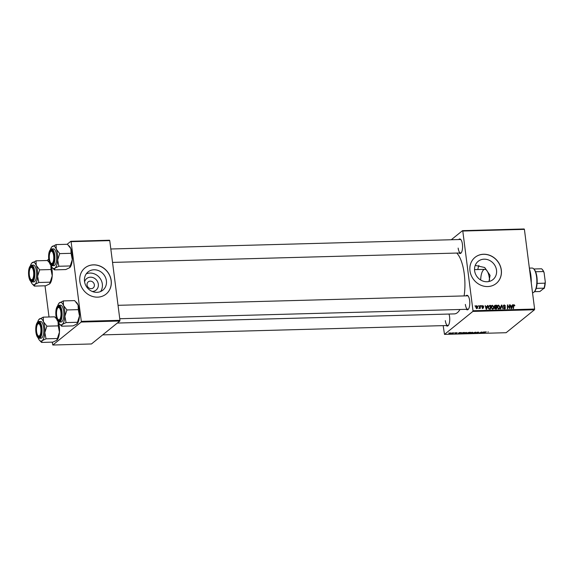 <?xml version="1.0" encoding="UTF-8"?>
<svg xmlns="http://www.w3.org/2000/svg" width="574" height="574" viewBox="0 0 574 574"><rect width="100%" height="100%" fill="white"/><g stroke="black" fill="none" stroke-linecap="round" stroke-linejoin="round"><path stroke-width="0.86" d="M84.593 281.92A7.448 6.687 -129 0 1 91.768 277.278A7.448 6.687 -129 0 1 98.319 284.159A7.448 6.687 -129 0 1 92.335 291.492M87.047 284.998A3.925 3.523 51 0 0 89.429 288.277A3.925 3.523 51 0 0 93.175 287.947A3.925 3.523 51 0 0 94.358 284.797A3.925 3.523 51 0 0 91.976 281.511A3.925 3.523 51 0 0 88.238 281.848A3.925 3.523 51 0 0 87.047 284.998M84.507 281.353A11.753 10.554 51 0 0 91.632 291.183A11.753 10.554 51 0 0 102.846 290.186A11.753 10.554 51 0 0 106.398 280.758A11.753 10.554 51 0 0 99.266 270.928A11.753 10.554 51 0 0 88.059 271.918A11.753 10.554 51 0 0 84.507 281.353M100.579 291.549A11.753 10.554 51 0 0 102.33 284.044A11.753 10.554 51 0 0 86.258 273.848M79.858 281.418A16.818 15.103 51 0 0 90.068 295.488A16.818 15.103 51 0 0 106.111 294.067A16.818 15.103 51 0 0 111.198 280.564A16.818 15.103 51 0 0 100.988 266.501A16.818 15.103 51 0 0 84.945 267.922A16.818 15.103 51 0 0 79.858 281.418M106.068 294.096A16.818 15.103 51 0 0 111.119 280.629A16.818 15.103 51 0 0 100.938 266.573A16.818 15.103 51 0 0 84.909 267.95M475.236 265.396L484.707 267.513L490.074 275.377L488.948 281.518M496.517 270.167A11.753 10.554 -129 0 1 492.958 279.595A11.753 10.554 -129 0 1 481.751 280.593A11.753 10.554 -129 0 1 474.619 270.763A11.753 10.554 -129 0 1 478.178 261.328A11.753 10.554 -129 0 1 489.385 260.338A11.753 10.554 -129 0 1 496.517 270.167M469.977 270.828A16.818 15.103 51 0 0 480.18 284.898A16.818 15.103 51 0 0 496.223 283.477A16.818 15.103 51 0 0 501.31 269.974A16.818 15.103 51 0 0 491.107 255.904A16.818 15.103 51 0 0 475.064 257.331A16.818 15.103 51 0 0 469.977 270.828M496.187 283.506A16.818 15.103 51 0 0 501.238 270.038A16.818 15.103 51 0 0 491.057 255.982A16.818 15.103 51 0 0 475.028 257.36M448.983 314.05A7.29 2.64 88.4 0 1 449.586 316.783A7.29 2.64 88.4 0 1 448.301 325.48A7.29 2.64 88.4 0 1 446.256 325.551M445.316 320.644A6.73 2.44 -91.6 0 0 447.799 325.508A6.73 2.44 -91.6 0 0 448.516 325.185M458.734 239.545A7.29 2.64 88.4 0 1 460.771 239.502A7.29 2.64 88.4 0 1 462.422 244.223A7.29 2.64 88.4 0 1 461.137 252.926A7.29 2.64 88.4 0 1 459.092 252.998M458.152 248.09A6.73 2.44 -91.6 0 0 460.635 252.955A6.73 2.44 -91.6 0 0 461.353 252.625M465.945 295.875A7.29 2.64 88.4 0 1 467.989 295.832A7.29 2.64 88.4 0 1 469.64 300.554A7.29 2.64 88.4 0 1 468.355 309.25A7.29 2.64 88.4 0 1 466.31 309.321M465.363 304.414A6.73 2.44 -91.6 0 0 467.853 309.278A6.73 2.44 -91.6 0 0 468.571 308.956M456.739 253.055A31.391 11.38 88.4 0 1 464.244 273.834A31.391 11.38 88.4 0 1 464.122 295.919M454.96 332.755L455.34 332.741L454.96 332.755M452.398 332.827L452.778 332.812L452.398 332.827M466.303 332.432L466.978 332.87L465.88 333.365L464.596 333.559L463.928 333.107L466.303 332.432M461.288 332.583L458.196 333.716L459.042 332.64L461.288 332.583M469.116 332.368L470.58 332.332L468.621 333.437L466.999 333.221L469.116 332.368M475.265 332.202L475.746 332.188L474.963 333.257L475.25 332.353L472.323 333.329L475.265 332.202M488.316 331.872L487.929 331.994M483.301 331.987L481.715 333.078L481.313 333.085L481.407 332.195L479.376 333.142L481.335 332.037L481.737 332.03L481.651 332.92L483.301 331.987M472.868 311.424L444.498 334.391L506.125 332.712L534.494 309.752L472.868 311.424L472.99 310.735L534.616 309.056L534.494 309.752M486.314 331.901L483.222 333.035L484.061 331.966L486.314 331.901M478.25 332.109L478.924 332.446L477.102 332.439L477.977 332.913L475.918 332.942L477.59 332.934L476.707 332.461L478.25 332.109M476.312 332.898L476.772 333.099M477.001 332.31L477.051 332.741L476.707 332.461M472.38 332.267L473.055 332.705L471.957 333.2L470.673 333.394L470.006 332.942L472.38 332.267M457.184 332.733L455.842 332.927L456.474 333.272L455.397 333.523L454.83 333.3L456.115 333.236L455.455 332.949L457.213 332.942L456.631 332.698M455.39 333.415L454.83 333.3M463.419 332.525L464.502 332.497L462.544 333.594L460.908 333.214L463.419 332.525M450.705 332.855L451.214 333.15L449.392 333.681L448.911 333.379L451.186 332.898M449.377 333.58L448.911 333.379M453.862 332.784L452.821 333.573L451.673 333.594L453.862 332.784M448.882 332.92L449.263 332.906L448.882 332.92M443.164 325.63L444.498 334.391M462.522 230.655L524.148 228.976L524.406 229.363L462.788 231.035L462.522 230.655L451.286 239.745M481.105 305.648L481.478 306.179L481.105 305.648M478.544 305.72L478.917 306.251L478.544 305.72M492.937 309.113L493.604 308.568L492.592 309.171L491.114 307.528L491.71 305.562L492.427 305.289L493.891 306.889L493.303 308.92M487.441 305.476L487.85 305.468L486.637 309.278L486.171 309.293L485.188 305.54L485.826 306.552L487.125 306.516L487.441 305.476M494.429 305.892L495.262 305.268L496.725 305.224L496.596 309.013L495.14 308.984L494.53 308.145L494.917 307.212L494.365 306.466L495.262 305.268L494.716 305.461M501.411 305.095L501.898 305.081L502.939 308.841L501.662 305.633L500.707 308.898L500.298 308.912L501.411 305.095M514.871 305.519L514.505 305.92L514.046 305.146L513.637 305.87L513.543 308.554L513.156 308.561L513.256 305.784L514.017 304.708L514.871 305.519L514.505 305.813M514.046 305.146L513.242 306.193M513.579 304.859L513.328 305.26M509.447 304.88L509.834 304.866L509.69 308.654L507.832 305.497L507.732 308.712L507.351 308.719L507.488 304.93L509.346 308.087L509.447 304.88M462.788 231.035L472.99 310.735M524.406 229.363L534.616 309.056M512.46 304.801L512.876 304.787L511.656 308.604L511.19 308.618L510.207 304.859L510.846 305.87L512.144 305.834L512.46 304.801M503.412 305.605L504.374 304.966L505.665 306.215L504.403 305.411L503.742 306.064L505.493 307.815L504.596 308.841L503.391 307.779L504.553 308.403L505.113 307.851L503.369 306.107L504.374 304.966L503.707 305.189M504.403 305.411L503.412 306.329M505.213 308.647L504.596 308.841M504.108 308.762L505.113 307.851M499.014 308.948L499.681 308.403L498.67 309.006L497.192 307.363L497.787 305.397L498.505 305.124L499.968 306.724L499.38 308.755M483.782 306.459L482.784 305.899L482.339 306.329L483.595 307.599L482.899 308.403L481.93 307.592L482.877 308.059L483.222 307.671L481.966 306.373L482.756 305.555L483.703 306.523M482.784 305.899L482.024 306.588M482.834 308.403L483.595 307.599L482.899 308.403M482.519 308.346L483.222 307.671M489.572 305.418L490.648 305.39L490.519 309.178L489.134 309.164L488.137 307.693L489.012 306.035M475.982 306.344L476.829 305.712L477.869 306.781L476.894 308.561L475.86 307.442L476.829 305.712L476.298 305.913M477.439 308.374L476.894 308.561M479.154 308.274L480.007 305.677L480.395 305.669L480.295 308.425L479.936 307.865L478.838 308.604M479.211 308.446L479.936 307.865L479.398 308.496M475.028 305.813L475.401 306.344L475.028 305.813M477.798 269.522A22.982 8.33 88.4 0 1 478.881 265.418M81.185 322.057L52.815 345.024L91.46 343.969L119.83 321.01L81.185 322.057L81.307 321.368L119.959 320.314L119.83 321.01M45.016 285.809L49.012 316.984M52.234 342.133L52.815 345.024M70.839 241.288L109.483 240.233L109.749 240.621L71.097 241.668L70.839 241.288L67.129 244.287M48.704 259.197L47.075 260.517M71.097 241.668L81.307 321.368M109.749 240.621L119.959 320.314M459.968 309.494A31.391 11.38 88.4 0 1 454.364 313.899L117.311 323.054M461.001 239.788A6.73 2.44 -91.6 0 0 460.269 239.502L110.818 248.994M468.219 296.119A6.73 2.44 -91.6 0 0 467.487 295.832L118.036 305.318M509.432 305.189L509.834 304.866M507.452 305.806L507.832 305.497M507.416 306.817L507.825 306.487M507.473 305.253L507.882 304.923M512.331 305.224L512.876 304.787M511.147 308.417L511.994 306.286L510.953 306.315L511.427 308.195M511.578 306.294L512.144 305.834M504.575 307.312L504.955 307.004M505.055 308.166L505.493 307.815M504.725 308.468L504.711 308.834M501.267 305.598L501.898 305.081M501.131 306.064L501.662 305.633M497.464 305.791L498.505 305.124M499.61 307.011L499.968 306.724M499.193 308.31L498.95 308.963M498.189 308.92L499.344 308.123L499.588 306.717L498.533 305.569L497.22 306.43M497.242 307.657L497.579 307.391L498.627 308.561L499.344 308.123M498.533 305.569L497.579 307.391M494.494 305.885L494.939 305.87L494.178 306.487M496.166 305.684L496.725 305.224M494.58 307.599L496.223 308.582L496.266 307.399L494.523 308.016M495.656 309.034L496.223 308.582M495.104 308.977L495.57 308.597M495.649 307.413L495.053 307.585M496.28 306.954L496.331 305.677L495.24 305.727L494.745 306.466L496.28 306.954L495.714 307.413M494.709 307.599L495.477 306.975M494.422 306.724L495.24 305.727M487.312 305.906L487.85 305.468M486.128 309.099L486.974 306.961L485.934 306.99L486.408 308.877M486.558 306.975L487.125 306.516M490.088 305.849L490.648 305.39M488.23 306.143L488.804 306.042M489.579 309.199L490.146 308.747L490.253 305.842L488.165 306.717M488.761 308.984L490.146 308.747M488.187 307.973L488.517 307.707L489.105 308.712M488.955 306.071L488.517 307.707M491.387 305.956L492.427 305.289M491.66 305.913L491.143 306.595M493.532 307.176L493.891 306.889M493.116 308.475L492.872 309.128M492.112 309.085L493.267 308.288L493.511 306.882L492.456 305.734L491.961 305.928M491.172 307.822L491.502 307.556L492.549 308.726L493.267 308.288M492.456 305.734L491.502 307.556M477.094 308.166L476.98 308.554M476.528 308.496L477.188 308.094L476.42 308.712M475.911 307.7L476.241 307.434L476.865 308.224L477.496 306.839L476.865 306.057L475.81 306.796M476.865 306.057L476.241 307.434M478.537 306.021L478.924 305.705M479.993 305.992L480.395 305.669M481.098 305.956L481.486 305.641M475.021 306.121L475.408 305.806M481.651 332.03L481.722 332.633M481.536 332.03L481.651 332.92M483.602 332.547L483.681 333.028M484.226 332.683L485.13 332.346L484.226 332.683M484.047 331.98L484.097 332.375M474.906 332.805L474.963 333.257M471.763 333.121L472.682 332.705L472.194 332.396L470.371 332.942L471.763 333.121M470.343 332.733L470.845 333.264M472.18 332.274L472.682 332.705M468.463 333.315L469.073 332.97L467.387 333.207L468.463 333.315M467.365 333.042L467.81 333.329M469.302 332.841L469.963 332.468L468.018 332.726L469.302 332.841M467.997 332.561L468.499 332.863M459.207 333.358L460.111 333.02L459.207 333.358M458.583 333.229L458.633 333.587M459.028 332.662L459.078 333.049M462.386 333.48L463.885 332.633L461.281 333.207L462.386 333.48M461.252 332.999L461.374 333.487M465.686 333.286L466.605 332.87L466.117 332.561L464.294 333.107L465.686 333.286M464.266 332.898L464.768 333.429M466.102 332.439L466.605 332.87M449.528 333.58L450.82 333.171L449.528 333.58L449.27 333.171M529.486 268.976A18.497 6.709 88.4 0 1 530.864 275.47A18.497 6.709 88.4 0 1 531.251 282.767M530.914 280.134A19.057 6.91 -91.6 0 0 530.534 275.333A19.057 6.91 -91.6 0 0 529.723 270.871M489.557 280.09A12.334 4.47 -91.6 0 0 489.378 278.247A12.334 4.47 -91.6 0 0 484.822 269.335A12.334 4.47 -91.6 0 0 480.689 280.012M56.266 249.152A11.279 4.09 88.4 0 1 57.479 254.153A11.279 4.09 88.4 0 1 57.658 259.986L59.703 253.622L56.266 249.152L56.087 244.589L51.746 246.928A11.279 4.09 88.4 0 1 52.234 246.433A11.279 4.09 -91.6 0 1 56.266 249.152M54.028 255.315A7.29 2.64 88.4 0 1 52.743 264.011A7.29 2.64 88.4 0 1 49.041 259.348A7.29 2.64 88.4 0 1 49.644 251.907A7.29 2.64 88.4 0 1 52.378 250.594A7.29 2.64 88.4 0 1 54.028 255.315M51.043 263.244A6.73 2.44 -91.6 0 0 52.241 264.04A6.73 2.44 -91.6 0 0 52.959 263.717A6.73 2.44 88.4 0 1 52.241 264.04A6.73 2.44 88.4 0 1 51.273 263.538L50.821 263.028A6.163 2.239 -91.6 0 0 53.038 262.153A6.163 2.239 -91.6 0 0 53.719 256.334A6.163 2.239 -91.6 0 0 50.512 251.677A6.163 2.239 -91.6 0 0 49.35 258.329A6.163 2.239 -91.6 0 0 50.821 263.028M56.496 254.942A8.409 3.049 -91.6 0 0 53.396 248.865L51.617 248.915A8.409 3.049 88.4 0 1 54.724 254.992A8.409 3.049 88.4 0 1 52.076 265.726L53.848 265.676A8.409 3.049 -91.6 0 0 56.496 254.942M56.087 244.589L67.459 244.28L70.889 248.75L71.076 253.313L59.703 253.622M71.076 253.313L72.281 259.591L70.236 265.956L58.864 266.264L57.658 259.986A11.279 4.09 88.4 0 1 55.011 268.108L58.864 266.264M70.236 265.956L69.633 267.714L65.78 269.558L54.408 269.866L55.011 268.108A11.279 4.09 88.4 0 1 52.313 267.706A11.279 4.09 88.4 0 1 50.978 265.396A11.279 4.09 88.4 0 1 50.928 265.267M68.909 245.729L69.554 246.44A11.279 4.09 88.4 0 1 70.889 248.75A11.279 4.09 88.4 0 1 72.281 259.591A11.279 4.09 88.4 0 1 70.121 267.226L69.633 267.714M52.313 267.706L54.408 269.866M50.498 249.432A11.279 4.09 88.4 0 1 51.746 246.928M50.512 251.677L50.943 251.147A6.73 2.44 88.4 0 1 51.875 250.594A6.73 2.44 88.4 0 1 52.607 250.874A6.73 2.44 -91.6 0 0 51.875 250.594A6.73 2.44 -91.6 0 0 50.727 251.448M33.486 271.165A6.163 2.239 -91.6 0 0 30.458 267.9A6.163 2.239 -91.6 0 0 29.475 275.951A6.163 2.239 -91.6 0 0 30.766 279.258A6.163 2.239 -91.6 0 0 33.17 277.895A6.163 2.239 -91.6 0 0 33.486 271.165M30.458 267.9L30.888 267.376A6.73 2.44 88.4 0 1 31.821 266.817A6.73 2.44 88.4 0 1 32.553 267.104A6.73 2.44 -91.6 0 0 31.821 266.817A6.73 2.44 -91.6 0 0 30.673 267.678M30.996 279.473A6.73 2.44 -91.6 0 0 32.187 280.27A6.73 2.44 -91.6 0 0 32.905 279.94A6.73 2.44 88.4 0 1 32.187 280.27A6.73 2.44 88.4 0 1 31.226 279.768L30.766 279.258M36.219 265.375A11.279 4.09 88.4 0 1 37.425 270.376A11.279 4.09 88.4 0 1 37.604 276.216L39.649 269.852L36.219 265.375L36.033 260.818L31.699 263.157A11.279 4.09 88.4 0 1 32.18 262.662A11.279 4.09 -91.6 0 1 36.219 265.375M33.974 271.538A7.29 2.64 88.4 0 1 32.689 280.241A7.29 2.64 88.4 0 1 28.987 275.577A7.29 2.64 88.4 0 1 29.59 268.13A7.29 2.64 88.4 0 1 32.323 266.817A7.29 2.64 88.4 0 1 33.974 271.538M36.449 271.172A8.409 3.049 -91.6 0 0 33.342 265.095L31.563 265.145A8.409 3.049 88.4 0 1 34.67 271.222A8.409 3.049 88.4 0 1 32.022 281.956L33.801 281.906A8.409 3.049 -91.6 0 0 36.449 271.172M36.033 260.818L47.405 260.51L49.407 262.605M50.842 264.98L51.021 269.543L39.649 269.852M51.021 269.543L52.227 275.821L50.182 282.186L38.81 282.494L37.604 276.216A11.279 4.09 88.4 0 1 34.957 284.338L38.81 282.494M50.182 282.186L49.579 283.943L45.726 285.787L34.354 286.096L34.957 284.338A11.279 4.09 88.4 0 1 32.259 283.936A11.279 4.09 88.4 0 1 30.924 281.626A11.279 4.09 88.4 0 1 30.874 281.497M51.115 265.733A11.279 4.09 88.4 0 1 52.227 275.821A11.279 4.09 88.4 0 1 50.067 283.448L49.579 283.943M32.259 283.936L34.354 286.096M30.444 265.662A11.279 4.09 88.4 0 1 31.699 263.157M56.747 316.052A6.163 2.239 -91.6 0 0 58.031 319.359A6.163 2.239 -91.6 0 0 60.442 317.996A6.163 2.239 -91.6 0 0 60.751 311.266A6.163 2.239 -91.6 0 0 57.723 308.001A6.163 2.239 -91.6 0 0 56.747 316.052M58.261 319.575A6.73 2.44 -91.6 0 0 59.452 320.364A6.73 2.44 -91.6 0 0 60.17 320.041A6.73 2.44 88.4 0 1 59.452 320.364A6.73 2.44 88.4 0 1 58.491 319.862L58.031 319.359M57.723 308.001L58.153 307.47A6.73 2.44 88.4 0 1 59.086 306.918A6.73 2.44 88.4 0 1 59.825 307.205A6.73 2.44 -91.6 0 0 59.086 306.918A6.73 2.44 -91.6 0 0 57.938 307.772M63.305 300.912L74.677 300.604L78.107 305.081A11.279 4.09 88.4 0 1 79.32 310.082A11.279 4.09 88.4 0 1 79.499 315.915L77.454 322.279L66.082 322.588L64.876 316.317L66.921 309.953L63.484 305.476L63.305 300.912L58.964 303.251A11.279 4.09 88.4 0 1 59.452 302.763A11.279 4.09 88.4 0 1 63.484 305.476A11.279 4.09 88.4 0 1 64.876 316.317A11.279 4.09 88.4 0 1 62.229 324.439L66.082 322.588M76.127 302.06L76.773 302.771A11.279 4.09 88.4 0 1 78.107 305.081L78.294 309.644L79.499 315.915A11.279 4.09 88.4 0 1 77.332 323.549A11.279 4.09 88.4 0 1 77.289 323.607M77.454 322.279L76.851 324.037L72.998 325.889L61.626 326.197L62.229 324.439A11.279 4.09 -91.6 0 1 59.531 324.03A11.279 4.09 -91.6 0 1 58.189 321.72A11.279 4.09 88.4 0 1 58.139 321.598M56.259 315.671A7.29 2.64 88.4 0 1 56.855 308.231A7.29 2.64 88.4 0 1 59.596 306.918A7.29 2.64 88.4 0 1 61.239 311.639A7.29 2.64 88.4 0 1 59.961 320.342A7.29 2.64 88.4 0 1 56.259 315.671M59.294 322.05L61.066 322.007A8.409 3.049 -91.6 0 0 63.714 311.273A8.409 3.049 -91.6 0 0 60.607 305.196L58.835 305.239A8.409 3.049 88.4 0 1 61.935 311.323A8.409 3.049 88.4 0 1 59.294 322.05C57.608 321.799 56.503 319.761 55.965 315.922C55.456 309.817 56.41 306.251 58.835 305.239M59.531 324.03L61.626 326.197M78.294 309.644L66.921 309.953M77.332 323.549L76.851 324.037M57.709 305.763A11.279 4.09 88.4 0 1 58.964 303.251M36.514 330.882A6.163 2.239 -91.6 0 0 37.984 335.589A6.163 2.239 -91.6 0 0 40.202 334.707A6.163 2.239 -91.6 0 0 40.883 328.888A6.163 2.239 -91.6 0 0 37.676 324.231A6.163 2.239 -91.6 0 0 36.514 330.882M38.207 335.804A6.73 2.44 -91.6 0 0 39.398 336.594A6.73 2.44 -91.6 0 0 40.123 336.271A6.73 2.44 88.4 0 1 39.398 336.594A6.73 2.44 88.4 0 1 38.436 336.091L37.984 335.589M37.676 324.231L38.099 323.7A6.73 2.44 88.4 0 1 39.039 323.148A6.73 2.44 88.4 0 1 39.771 323.435A6.73 2.44 -91.6 0 0 39.039 323.148A6.73 2.44 -91.6 0 0 37.891 324.001M58.333 322.064A11.279 4.09 88.4 0 1 59.265 326.312A11.279 4.09 88.4 0 1 59.445 332.145L57.4 338.509L46.028 338.818L44.822 332.54L46.867 326.176L43.43 321.705L43.251 317.142L38.91 319.481A11.279 4.09 88.4 0 1 39.398 318.993A11.279 4.09 88.4 0 1 43.43 321.705A11.279 4.09 88.4 0 1 44.822 332.54A11.279 4.09 88.4 0 1 42.175 340.669L46.028 338.818M58.053 321.311L58.239 325.867L59.445 332.145A11.279 4.09 88.4 0 1 57.278 339.779A11.279 4.09 88.4 0 1 57.235 339.837M57.4 338.509L56.797 340.267L52.944 342.118L41.572 342.427L42.175 340.669A11.279 4.09 -91.6 0 1 39.477 340.26A11.279 4.09 -91.6 0 1 38.135 337.95A11.279 4.09 88.4 0 1 38.085 337.828M36.205 331.901A7.29 2.64 88.4 0 1 36.808 324.461A7.29 2.64 88.4 0 1 39.541 323.148A7.29 2.64 88.4 0 1 41.192 327.869A7.29 2.64 88.4 0 1 39.907 336.565A7.29 2.64 88.4 0 1 36.205 331.901M39.24 338.28L41.012 338.237A8.409 3.049 -91.6 0 0 43.66 327.503A8.409 3.049 -91.6 0 0 40.56 321.426L38.781 321.469A8.409 3.049 88.4 0 1 41.888 327.546A8.409 3.049 88.4 0 1 39.24 338.28C37.554 338.029 36.449 335.984 35.918 332.152C35.401 326.039 36.356 322.48 38.781 321.469M39.477 340.26L41.572 342.427M56.618 318.929L54.623 316.834L43.251 317.142M58.239 325.867L46.867 326.176M57.278 339.779L56.797 340.267M37.662 321.992A11.279 4.09 88.4 0 1 38.91 319.481M532.521 292.711L532.708 292.704A12.334 4.47 -91.6 0 0 533.885 292.223A12.334 4.47 -91.6 0 0 534.416 291.685A12.334 4.47 -91.6 0 0 536.841 280.256A12.334 4.47 -91.6 0 0 533.798 268.976A12.334 4.47 -91.6 0 0 532.033 268.051L529.371 268.123M533.798 268.976L534.258 269.479A11.774 4.269 88.4 0 1 535.599 271.746A11.774 4.269 88.4 0 1 537.092 283.398A11.774 4.269 88.4 0 1 536.209 288.378A11.774 4.269 88.4 0 1 534.846 291.162L534.416 291.685M534.43 291.671L539.897 291.52L544.044 288.17A11.774 4.269 -91.6 0 0 544.92 283.183L545.3 282.042A11.215 4.068 88.4 0 1 544.159 288.478M536.209 288.378L544.044 288.17M533.813 268.991L541.555 268.783A11.774 4.269 -91.6 0 1 542.093 269.263A11.774 4.269 -91.6 0 1 543.427 271.538L544.095 272.65L545.3 282.042M537.092 283.398L544.92 283.183M535.599 271.746L543.427 271.538M542.093 269.263L542.552 269.773A11.215 4.068 88.4 0 1 544.095 272.65M504.065 307.061L504.467 306.738M500.901 306.853L501.454 306.408M489.105 309.156L489.593 308.762M483.839 332.246L483.889 332.64M458.82 332.927L458.87 333.322M54.293 255.093A8.072 2.927 -91.6 0 0 50.541 249.575A8.072 2.927 -91.6 0 0 48.776 259.563A8.072 2.927 -91.6 0 0 52.528 265.08A8.072 2.927 -91.6 0 0 54.293 255.093M34.239 271.323A8.072 2.927 -91.6 0 0 30.487 265.805A8.072 2.927 -91.6 0 0 28.722 275.793A8.072 2.927 -91.6 0 0 32.474 281.31A8.072 2.927 -91.6 0 0 34.239 271.323M55.987 315.894A8.072 2.927 -91.6 0 0 59.739 321.411A8.072 2.927 -91.6 0 0 61.511 311.424A8.072 2.927 -91.6 0 0 57.759 305.899A8.072 2.927 -91.6 0 0 55.987 315.894M35.932 332.116A8.072 2.927 -91.6 0 0 39.692 337.641A8.072 2.927 -91.6 0 0 41.457 327.654A8.072 2.927 -91.6 0 0 37.705 322.129A8.072 2.927 -91.6 0 0 35.932 332.116M513.816 305.224L513.048 305.849M503.936 305.555L503.168 306.179M504.962 308.274L504.194 308.898M499.115 308.382L498.347 308.999M495.089 307.556L494.322 308.173M482.469 305.999L481.701 306.616M483.1 307.98L482.332 308.604M493.037 308.547L492.27 309.164M51.617 248.915C49.192 249.927 48.238 253.486 48.754 259.599C49.285 263.43 50.39 265.475 52.076 265.726M460.635 252.955L112.54 262.404M31.563 265.145C29.145 266.157 28.191 269.715 28.7 275.829C29.231 279.66 30.343 281.705 32.022 281.956M49.386 262.54L48.855 261.959M119.751 318.728L467.853 309.278M447.799 325.508L102.703 334.879M56.596 318.864L56.073 318.29M484.822 269.335L474.533 269.615"/></g></svg>
